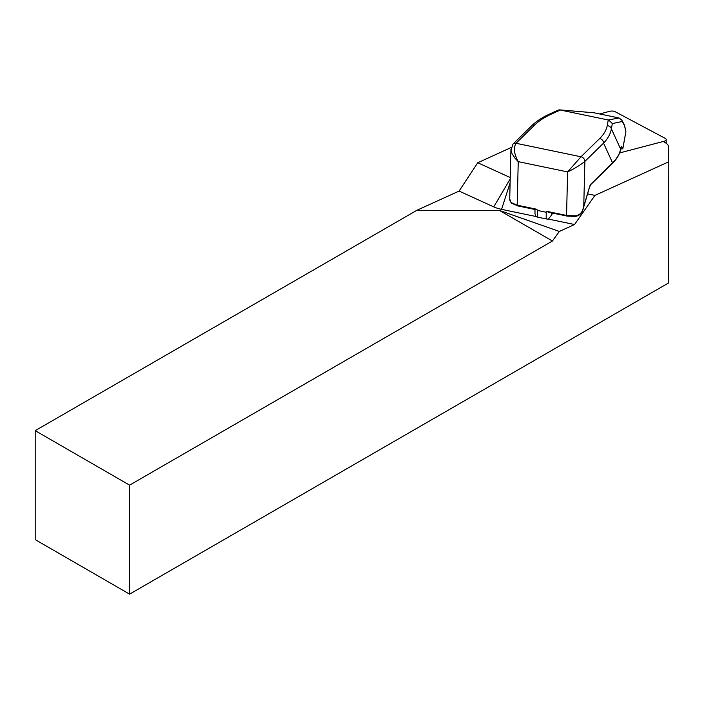 <?xml version="1.0" encoding="UTF-8"?>
<svg xmlns="http://www.w3.org/2000/svg" width="704" height="704" viewBox="0 0 704 704"><rect width="100%" height="100%" fill="white"/><g stroke="black" fill="none" stroke-linecap="round" stroke-linejoin="round"><path stroke-width="1.06" d="M552.376 213.11L551.866 214.685L548.398 219.085L574.543 224.523L594.95 195.395L668.8 161.77L668.642 147.101A16.016 7.216 0 0 0 664.083 142.085M587.611 193.864L594.95 195.395M511.13 147.541L477.761 162.738L459.087 191.074L493.759 206.888A26.699 12.03 0 0 0 501.574 209.352L535.762 216.462L534.987 213.655L534.987 209.493M459.087 191.074L416.882 210.294L35.2 430.654L35.2 539.642L129.589 594.141L129.589 485.153L552.438 241.014L499.444 210.426L559.354 231.44L574.543 224.523M477.761 162.738L510.242 177.549M559.354 231.44L552.438 241.014M668.8 161.77L668.633 282.92L129.589 594.141M129.589 485.153L35.2 430.654M416.882 210.294L499.444 210.426M535.762 216.462A4.268 1.927 0 0 0 537.469 217.105L546.198 218.918A4.268 1.927 0 0 0 548.398 219.085M546.198 218.918L546.207 212.247L537.478 210.434L536.862 209.273L535.691 209.642L517.405 205.841L517.176 205.181L536.862 209.273M546.207 212.247L546.876 211.358L548.442 212.291L566.993 216.014M516.014 143.273L516.014 143.273A4.268 3.467 45.6 0 0 513.022 144.03L531.696 125.761C536.298 121.282 542.282 117.366 549.63 114.013A4.268 2.71 65.5 0 1 551.399 114.083C544.5 117.242 538.93 120.877 534.688 125.004L516.014 143.273C513.339 147.91 514.078 154.035 518.241 161.647L515.046 158.286L512.028 153.604L510.981 150.181L513.022 144.03A4.268 3.458 45.6 0 1 516.014 143.273L581.002 156.781L599.676 138.512C603.874 134.376 606.39 130.108 607.226 125.69L608.265 119.997L619.001 117.964L621.738 119.979L622.23 121.493L612.33 123.561L608.784 120.102M531.705 125.752A4.268 3.467 45.6 0 1 534.688 125.004M612.33 123.561L611.371 128.797C610.562 133.725 607.957 138.494 603.557 143.132A4.268 3.467 -134.4 0 0 599.676 138.512M546.876 211.358L566.553 215.442L574.992 215.82C578.6 215.494 581.126 213.682 582.578 210.39L589.406 187.264A5.342 1.989 -78.3 0 1 591.114 183.885L612.586 162.879C617.056 158.4 619.731 153.771 620.602 148.993L611.371 128.797A4.268 3.802 -169.6 0 0 607.226 125.69M594.229 112.816L559.486 109.868L594 112.772L619.001 117.964M559.486 109.868L558.281 110.079M622.697 148.588A1.065 0.95 -169.6 0 0 622.943 147.752L625.909 131.578L624.219 124.494M625.918 131.947A1.065 0.95 10.4 0 0 625.909 131.578L622.952 148.122M559.856 109.93L608.265 119.997M509.722 198.933L509.986 200.913L511.078 202.532L517.176 205.181L518.241 161.647L567.618 171.908L581.002 156.781A4.268 3.458 -134.4 0 1 584.883 161.401C580.193 165.176 574.438 168.678 567.618 171.908L566.553 215.442L566.782 216.102L574.737 216.348M517.625 205.753L511.315 203.157A1.065 0.854 -48.2 0 1 511.078 202.532M574.992 215.82L574.86 216.454C578.626 216.058 581.24 214.078 582.701 210.514L582.578 210.39M583.722 207.249L584.883 161.401A4.268 3.467 -134.4 0 0 581.002 156.781M620.937 147.189A1.065 0.95 10.4 0 1 620.946 147.55L620.62 149.362A1.065 0.95 10.4 0 0 620.602 148.993L621.421 146.626A1.065 1.038 126.4 0 1 620.919 147.69M621.421 146.626L622.943 147.752A1.065 1.038 126.4 0 1 621.65 148.958L620.805 148.333M619.599 152.944L664.083 141.258A4.268 1.927 0 0 0 666.204 139.594A4.268 1.927 0 0 0 665.192 138.345L615.155 111.716A4.268 1.927 0 0 0 609.743 111.302L599.667 113.951M501.574 209.352L510.118 182.794M493.759 206.888L510.206 178.922M537.469 217.105L537.478 210.434M551.866 214.685L551.874 213.004M624.483 125.594L622.23 121.493M560.322 110.035L551.399 114.083M621.738 148.975L621.685 148.975A1.065 1.065 0 0 0 622.943 148.174M591.114 183.885A1.065 0.862 45.6 0 1 590.894 184.448L612.357 163.442A1.065 0.862 45.6 0 0 612.586 162.879L603.557 143.132L584.883 161.401M621.755 120.006L624.193 124.441M625.891 131.19L624.439 125.092M511.315 203.157L509.722 198.88L510.937 149.23M582.701 210.514L589.459 187.352L590.894 184.448M612.357 163.442C616.889 159.034 619.643 154.334 620.62 149.362M549.63 114.013L558.21 110.106M666.204 143.299L666.204 139.594"/></g></svg>
